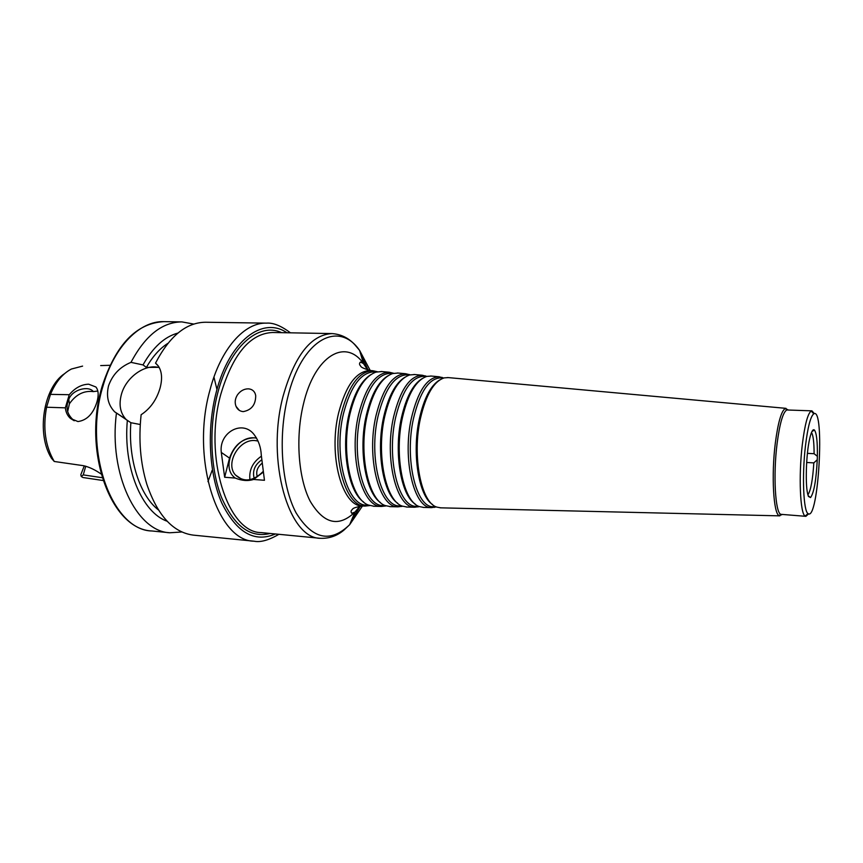 <?xml version="1.0" encoding="UTF-8"?>
<svg xmlns="http://www.w3.org/2000/svg" width="863" height="863" viewBox="0 0 863 863"><rect width="100%" height="100%" fill="white"/><g stroke="black" fill="none" stroke-linecap="round" stroke-linejoin="round"><path stroke-width="1.29" d="M811.5 432.492C813.216 435.243 814.079 442.309 814.1 453.711L807.423 453.345M814.1 453.711L817.358 456.3L817.261 459.731L813.831 462.881L806.657 462.482M813.831 462.881C812.741 479.893 810.778 490.518 807.93 494.779M808.329 496.279L808.113 495.362C805.071 487.39 805.999 453.96 809.731 438.458L810.292 436.182C811.738 430.993 813.108 428.933 814.413 430.022C816.581 432.924 817.563 441.683 817.358 456.3M808.577 496.516L810.54 497.563C813.938 492.978 816.182 480.367 817.261 459.731M243.204 411.629C239.828 411.284 237.444 409.537 236.031 406.354C234.563 402.525 235.049 398.684 237.487 394.823C240.421 390.853 244.035 388.857 248.317 388.835C251.748 389.094 254.067 390.756 255.265 393.841L255.707 395.61C255.707 404.725 251.532 410.065 243.204 411.629M263.053 472.309L253.582 479.461C247.918 481.22 241.813 480.756 235.275 478.07C219.882 467.422 235.308 435.675 254.607 437.875L256.538 438.102M262.956 471.673C252.978 481.425 243.798 482.525 235.437 474.995C224.833 463.593 239.127 438.76 255.124 440.572L258.037 441.025M249.914 479.688C248.922 470.011 252.73 462.18 261.349 456.225M254.175 478.339C252.266 470.993 254.747 464.855 261.618 459.925M257.282 476.678C255.782 471.619 257.336 467.185 261.931 463.377M235.275 478.07L224.65 477.261L221.295 452.428C218.609 432.385 243.021 418.814 254.553 435.179C258.673 440.907 260.917 447.541 261.284 455.081L264.456 480.281L253.582 479.461M224.65 477.261L229.526 458.113C234.509 444.175 243.463 437.422 256.387 437.843M377.411 371.748L372.978 370.756C359.299 371.133 348.781 385.254 341.446 413.107C330.917 455.621 345.06 507.077 365.232 506.052L369.742 505.567M375.286 371.877L374.51 371.802C361.047 372.19 350.702 386.117 343.485 413.582C333.14 455.47 347.023 506.193 366.872 505.179L367.649 505.2M370.863 374.618C361.252 380.68 353.981 393.798 349.051 413.96C340.734 448.48 348.274 491.683 363.571 501.975M381.845 371.554L375.966 372.115C364.564 376.279 355.912 390.141 350.022 413.701C340.777 451.781 350.863 498.987 368.35 505.038L374.132 506.268M393.679 373.28L389.213 372.233C375.966 372.643 365.783 386.667 358.641 414.294C348.404 456.451 362.007 507.466 381.532 506.441L386.074 505.901M391.511 373.355L390.756 373.291C377.735 373.701 367.703 387.53 360.691 414.769C350.626 456.3 363.981 506.57 383.183 505.567L383.938 505.578M387.8 375.901C378.35 381.802 371.187 394.876 366.333 415.157C358.167 449.655 365.588 492.773 380.54 502.622M398.156 373.043L392.762 373.517C381.608 377.487 373.118 391.273 367.314 414.898C358.264 452.902 368.145 499.947 385.2 505.567L390.497 506.646M410.141 374.833L405.642 373.722C392.838 374.164 382.967 388.091 376.041 415.491C366.095 457.293 379.148 507.854 398.016 506.829L402.611 506.236M407.929 374.855L407.207 374.79C394.618 375.232 384.909 388.954 378.102 415.966C368.318 457.153 381.133 506.948 399.698 505.945L400.421 505.966M404.92 377.228C395.632 382.945 388.598 395.988 383.798 416.365C375.804 450.831 383.096 493.863 397.703 503.269M414.661 374.542L409.731 374.941C398.835 378.717 390.529 392.438 384.812 416.095C375.955 454.035 385.621 500.907 402.223 506.085L407.066 507.045M426.807 376.419L422.277 375.243C409.914 375.707 400.367 389.537 393.636 416.71C383.97 458.145 396.495 508.242 414.715 507.217L419.353 506.57M424.553 376.376L423.862 376.311C411.705 376.786 402.32 390.4 395.707 417.185C386.214 458.005 398.49 507.336 416.408 506.333L417.109 506.354M422.212 378.577C413.118 384.111 406.203 397.109 401.468 417.584C393.647 452.007 400.799 494.941 415.038 503.906M431.36 376.063L426.894 376.397C416.246 379.968 408.123 393.614 402.514 417.314C393.852 455.168 403.28 501.856 419.429 506.603L423.841 507.433M443.679 378.026L439.116 376.775C427.185 377.271 417.962 390.993 411.435 417.929C402.061 459.019 414.035 508.641 431.619 507.627L436.3 506.905M441.381 377.918L440.713 377.854C428.997 378.35 419.925 391.867 413.517 418.415C404.305 458.868 416.063 507.724 433.334 506.732L434.003 506.743M439.699 379.947C430.788 385.297 424.013 398.253 419.353 418.814C411.694 453.204 418.695 496.02 432.568 504.531M448.275 377.606L444.229 377.875C433.862 381.252 425.923 394.812 420.41 418.555C411.953 456.311 421.144 502.795 436.829 507.11L440.82 507.843M788.113 409.882L785.341 408.469C781.393 410.777 778.059 422.277 775.33 442.999C771.209 475.189 773.475 514.057 779.203 515.653L782.115 514.575M814.338 413.604L811.921 410.842L786.776 409.979C782.957 412.244 779.731 423.453 777.088 443.604C773.097 474.92 775.265 512.719 780.799 514.316L805.88 516.333L808.599 513.863M811.921 410.842L811.134 411.047C807.703 413.636 804.748 424.93 802.277 444.898C798.512 476.128 800.184 513.895 805.125 516.052L805.88 516.333M805.449 446.009C801.91 475.653 803.442 511.5 808.07 513.614C818.469 522.147 825.093 406.505 813.787 413.798C810.562 416.3 807.779 427.045 805.449 446.009M290.421 332.816C281.144 325.815 273.183 322.589 266.538 323.14L205.599 322.244C186.279 322.417 169.59 336.052 155.523 363.14L158.263 365.977C161.92 371.36 162.524 378.695 160.087 387.972C156.678 399.709 150.356 408.631 141.122 414.736C138.447 439.731 140.356 462.924 146.85 484.316C157.562 515.567 173.075 532.514 193.398 535.136L254.046 541.198C260.432 542.547 268.706 540.249 278.878 534.316M158.156 365.815L156.365 363.852M167.853 343.366C159.774 348.501 152.632 356.505 146.408 367.401L159.137 367.314M177.918 333.064C164.563 336.699 152.924 347.314 142.999 364.92L146.408 367.401M193.797 324.067L181.888 321.899C162.222 322.061 145.254 335.545 130.982 362.363L142.999 364.92M74.207 420.766L74.067 420.659C67.055 414.628 65.297 407.541 68.781 399.386C72.33 389.375 88.738 385.405 93.344 391.608C83.905 390.432 75.933 394.488 69.418 403.776L67.659 411.619M69.256 394.715C74.995 387.919 81.467 384.413 88.673 384.197L95.912 387.002C98.49 390.249 98.846 395.2 96.969 401.867C93.312 413.744 86.969 420.303 77.94 421.554L70.432 418.426C67.519 415.804 65.825 412.277 65.34 407.843L46.57 407.228L50.464 394.369L69.256 394.715L65.34 407.843M97.832 391.015L93.344 391.608M102.136 477.692L83.247 474.898L81.273 476.505L82.902 477.509L103.031 480.508M81.273 476.505L80.798 474.769L84.283 465.826M82.6 366.106L71.402 369.03C62.589 373.636 55.61 382.082 50.464 394.369M64.628 373.603C43.452 387.293 36.063 433.862 51.5 458.318L54.261 461.478C45.297 446.074 42.729 427.994 46.57 407.228M101.068 473.981C94.984 469.72 89.062 466.948 83.312 465.664L54.261 461.478M83.247 474.898L85.761 466.193M126.785 420.087L125.739 419.062C120.194 412.751 118.738 404.564 121.37 394.52C125.901 377.228 145.232 363.431 159.299 367.616M140.27 424.51L130.863 422.708L114.628 411.813C108.091 404.887 106.063 396.225 108.544 385.826C112.449 374.736 119.935 366.915 130.982 362.363M116.419 413.42C108.555 474.067 136.678 531.543 169.817 532.773L181.888 531.975M127.346 420.41C122.988 467.606 141.92 512.536 167.142 521.23M130.863 422.708C128.037 459.537 139.925 495.589 158.317 509.839M220.852 394.111C203.269 456.635 227.638 532.698 261.09 532.59L320.367 538.307C288.771 538.706 265.987 460.928 282.935 396.786C294.499 355.739 310.885 334.671 332.093 333.582L272.546 332.492C250.108 333.539 232.881 354.078 220.852 394.111M351.23 520.95L360.367 506.096M368.145 370.151L360.766 354.348M229.526 458.113L221.295 452.428M281.629 332.665C258.63 321.77 229.515 346.624 217.713 393.118C208.706 427.476 210.356 469.138 221.532 497.476C234.294 526.354 250.486 538.35 270.13 533.463M370.227 370.497L359.623 350.443C338.587 319.709 301.273 339.45 287.606 397.854C277.886 437.358 281.694 485.912 296.031 512.762C312.471 539.364 330.346 543.345 349.644 524.704L362.471 505.988M367.681 370.044L363.485 363.582C345.588 337.811 314.564 355.47 303.334 404.51C295.319 437.714 298.361 478.35 310.162 501.187C323.722 523.949 338.663 527.584 354.973 512.093L359.882 506.15M371.101 370.583L370.313 370.507C356.559 370.885 345.987 385.027 338.62 412.913C328.048 455.481 342.277 507.013 362.557 505.988L363.345 506.009M286.926 332.751C262.73 315.944 229.331 340.518 216.279 392.029C206.548 429.051 208.997 474.219 221.91 503.269C236.667 532.708 254.499 542.946 275.394 533.97M266.538 323.14C244.563 322.233 220.669 348.63 209.968 390.044C190.572 458.285 217.465 541.263 254.046 541.198M207.961 481.619L212.147 470.313M216.958 389.526L213.948 377.066M103.139 385.599C82.675 450.788 112.233 530.508 151.974 530.982C110.691 529.623 82.233 450.659 102.244 385.977C115.869 344.553 136.44 323.107 163.959 321.64C140.076 320.734 114.412 345.998 103.139 385.599M808.167 495.707L810.54 497.563M239.342 410.4L236.031 406.365M235.437 474.995L241.823 479.299M365.232 506.052L362.557 505.988C356.052 507.056 352.676 508.188 352.417 509.397C350.874 510.572 350.658 511.878 351.791 513.291L354.973 512.093L349.644 524.704L344.197 529.871C337.26 535.837 329.321 538.652 320.367 538.307M372.978 370.756L370.313 370.507C363.97 368.706 360.745 367.196 360.626 365.966C359.235 364.618 359.17 363.301 360.454 362.029L363.485 363.582L359.623 350.443L354.801 344.693C348.598 337.972 341.025 334.261 332.093 333.582M376.419 371.975L374.51 371.802M368.792 505.222L366.872 505.179M389.213 372.233L381.068 371.489M381.532 506.441L373.355 506.247M392.87 373.485L390.756 373.291M385.297 505.61L383.183 505.567M405.642 373.722L397.401 372.978M398.016 506.829L389.752 506.635M409.839 374.909L409.213 374.466M402.331 506.128L401.651 506.495M409.515 375.006L407.207 374.79M402.018 505.998L399.698 505.945M422.277 375.243L413.938 374.477M414.715 507.217L406.344 507.023M426.419 376.527L425.502 375.89M418.976 506.408L417.994 506.948M426.365 376.538L423.862 376.311M418.933 506.398L416.408 506.333M439.116 376.775L430.669 375.998M431.619 507.627L423.14 507.422M443.064 378.07L442.007 377.336M435.686 506.786L434.564 507.39M443.431 378.102L440.713 377.854M436.063 506.797L433.334 506.732M786.01 408.35L447.606 377.541M779.85 515.858L440.152 507.822M786.776 409.979L785.341 408.469M780.799 514.316L779.203 515.653M813.787 413.798L811.134 411.047M808.07 513.614L805.125 516.052M811.932 431.554L814.413 430.022M69.418 403.765L68.77 399.386M74.067 420.659L70.453 418.436M100.691 365.578L110 365.297M114.639 411.813L125.739 419.062M151.974 530.982L169.817 532.773M163.959 321.64L181.888 321.899"/></g></svg>
